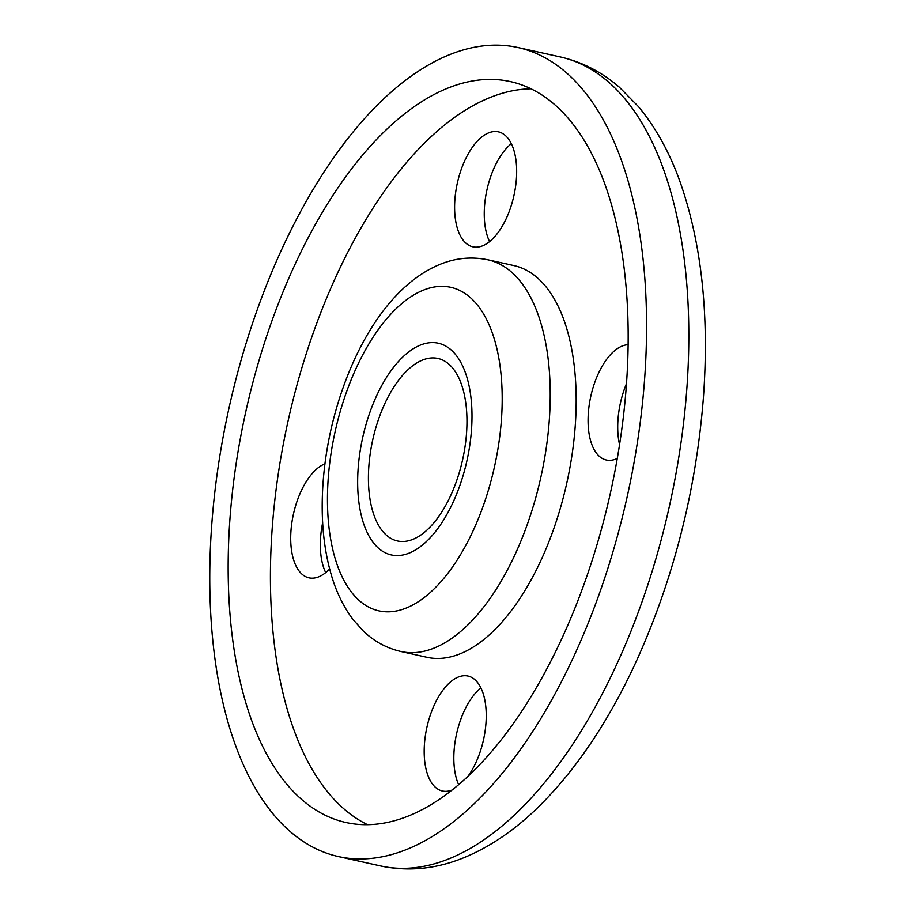 <?xml version="1.0" encoding="UTF-8"?>
<svg xmlns="http://www.w3.org/2000/svg" width="914" height="914" viewBox="0 0 914 914"><rect width="100%" height="100%" fill="white"/><g stroke="black" fill="none" stroke-linecap="round" stroke-linejoin="round"><path stroke-width="1.37" d="M325.681 572.598A58.884 28.985 102.5 0 1 320.506 539.18A58.884 28.985 102.5 0 1 322.665 522.671M324.95 463.821A58.884 28.985 -77.5 0 0 290.858 532.588A58.884 28.985 -77.5 0 0 308.955 577.831A58.884 28.985 -77.5 0 0 329.634 568.965M482.478 245.855A58.884 28.985 -77.5 0 0 515.61 186.319A58.884 28.985 -77.5 0 0 498.416 131.856A58.884 28.985 -77.5 0 0 488.796 132.827A58.884 28.985 -77.5 0 0 455.663 192.351A58.884 28.985 -77.5 0 0 472.858 246.814A58.884 28.985 -77.5 0 0 482.478 245.855M619.566 444.638A58.884 28.985 102.5 0 1 617.875 421.343A58.884 28.985 102.5 0 1 626.524 383.594M628.169 344.715A58.884 28.985 -77.5 0 0 588.228 414.762A58.884 28.985 -77.5 0 0 606.336 460.005A58.884 28.985 -77.5 0 0 617.27 458.462M458.611 784.623A58.884 28.985 102.5 0 1 480.913 687.876M468.025 776.215A58.884 28.985 -77.5 0 0 486.248 715.582A58.884 28.985 -77.5 0 0 467.979 676.052A58.884 28.985 -77.5 0 0 458.371 677.023A58.884 28.985 -77.5 0 0 425.238 736.547A58.884 28.985 -77.5 0 0 442.433 791.01A58.884 28.985 -77.5 0 0 451.927 790.096M466.723 430.288A93.491 46.02 102.5 0 1 412.671 539.443A93.491 46.02 102.5 0 1 368.662 469.145A93.491 46.02 102.5 0 1 422.702 359.99A93.491 46.02 102.5 0 1 466.723 430.288M488.007 259.816L513.954 265.586A200.634 98.758 102.5 0 1 572.564 451.173A200.634 98.758 102.5 0 1 459.662 654.001A200.634 98.758 102.5 0 1 426.895 657.292L400.949 651.522A200.634 98.758 102.5 0 0 433.716 648.232A200.634 98.758 102.5 0 0 546.618 445.404A200.634 98.758 102.5 0 0 488.007 259.816C471.83 256.468 455.995 257.919 440.514 264.157C388.107 285.248 348.588 352.77 331.005 429.397C325.727 452.91 322.813 476.183 322.276 499.204C321.614 528.155 324.927 554.41 332.228 577.968C337.038 593.483 343.847 607.159 352.633 619.006L363.246 630.98C373.975 641.297 386.542 648.152 400.949 651.522M367.519 824.668A379.459 186.776 102.5 0 1 280.598 459.228A379.459 186.776 102.5 0 1 490.784 97.238A379.459 186.776 102.5 0 1 531.068 88.818M407.804 816.236A379.459 186.776 102.5 0 1 345.835 822.474A379.459 186.776 102.5 0 1 235.001 471.464A379.459 186.776 102.5 0 1 448.534 87.847A379.459 186.776 102.5 0 1 510.503 81.62A379.459 186.776 102.5 0 1 621.337 432.63A379.459 186.776 102.5 0 1 407.804 816.236M450.408 54.36A414.35 203.948 102.5 0 1 518.078 47.562A414.35 203.948 102.5 0 1 639.103 430.848A414.35 203.948 102.5 0 1 405.942 849.734A414.35 203.948 102.5 0 1 338.271 856.532A414.35 203.948 102.5 0 1 217.235 473.246A414.35 203.948 102.5 0 1 450.408 54.36M489.584 241.593A58.884 28.985 102.5 0 1 511.337 143.681M420.646 344.989A108.446 53.378 102.5 0 1 471.704 426.541A108.446 53.378 102.5 0 1 409.004 553.164A108.446 53.378 102.5 0 1 357.945 471.613A108.446 53.378 102.5 0 1 420.646 344.989M423.719 290.012A165.742 81.575 102.5 0 1 501.752 414.636A165.742 81.575 102.5 0 1 405.93 608.153A165.742 81.575 102.5 0 1 327.898 483.517A165.742 81.575 102.5 0 1 423.719 290.012M560.328 56.954A414.35 203.948 102.5 0 1 681.353 440.24A414.35 203.948 102.5 0 1 448.191 859.114A414.35 203.948 102.5 0 1 380.521 865.924C407.964 871.705 435.43 869.088 462.918 858.075C490.03 847.095 515.713 829.546 539.968 805.451C577.694 767.771 610.255 718.735 637.652 658.343C674.304 576.266 696.228 489.23 703.449 397.213C709.401 314.245 701.449 241.993 679.582 180.458C669.117 151.621 655.395 126.989 638.406 106.572L619.315 87.173C601.8 72.023 582.138 61.946 560.328 56.954L518.078 47.562M338.271 856.532L380.521 865.924"/></g></svg>
